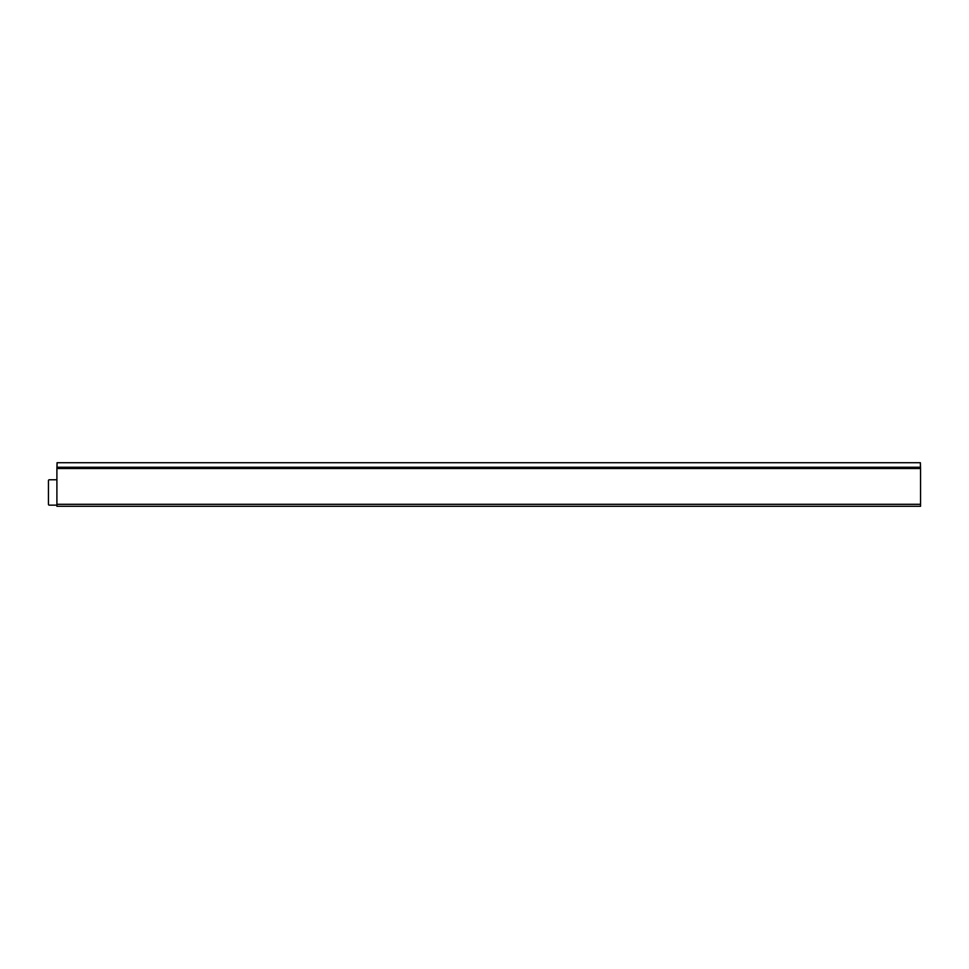 <?xml version="1.0" encoding="UTF-8"?>
<svg xmlns="http://www.w3.org/2000/svg" width="969" height="969" viewBox="0 0 969 969"><rect width="100%" height="100%" fill="white"/><g stroke="black" fill="none" stroke-linecap="round" stroke-linejoin="round"><path stroke-width="1.45" d="M56.905 479.776L49.298 479.776A0.848 0.848 0 0 0 48.45 480.624L48.45 504.304A0.848 0.848 0 0 0 49.298 505.152L56.905 505.152M56.905 468.499L56.905 504.304L920.55 504.304L920.55 468.499L56.905 468.499L57.05 462.722L920.368 462.722L920.417 468.499M920.55 504.304L920.55 506.278L56.905 506.278L56.905 504.304M920.55 468.499L920.368 462.722M920.417 467.555L57.05 467.555L57.05 468.499M57.086 462.722L57.05 467.264L920.405 467.264M57.086 467.24L920.368 467.24"/></g></svg>
